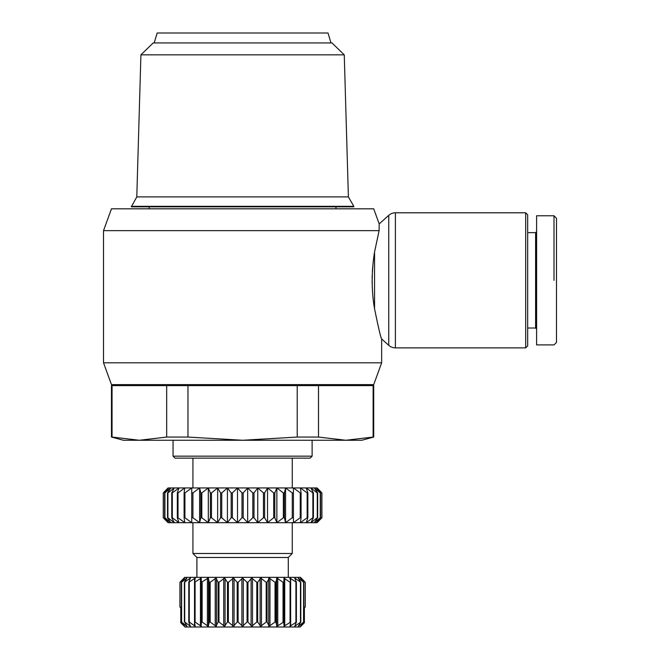 <?xml version="1.0" encoding="UTF-8"?>
<svg xmlns="http://www.w3.org/2000/svg" width="660" height="660" viewBox="0 0 660 660"><rect width="100%" height="100%" fill="white"/><g stroke="black" fill="none" stroke-linecap="round" stroke-linejoin="round"><path stroke-width="0.99" d="M525.682 347.878L395.398 347.878L395.398 212.792L525.682 212.792L525.682 347.878L527.67 345.889L527.67 214.772L525.682 212.792M395.398 212.792A9.933 9.933 0 0 0 388.748 215.341L388.748 345.328A9.933 9.933 0 0 0 395.398 347.878M388.748 345.328L381.653 338.943C380.671 337.342 378.304 327.245 374.55 308.657L374.55 252.013L379.104 230.645L379.203 223.93L388.748 215.341M381.653 338.943L381.653 362.802L373.709 384.632L111.474 384.632L103.521 362.802L103.521 230.645L111.474 208.816L373.709 208.816L379.203 223.93M381.653 362.802L103.521 362.802M379.104 230.645L103.521 230.645M374.5 252.351L374.55 252.013C371.415 271.986 371.415 290.87 374.55 308.657M154.184 42.933L157.162 33L328.012 33L330.99 42.933M131.34 206.332L353.842 206.332L353.842 206.827L131.34 206.827L136.785 196.894L348.389 196.894L353.842 206.332M344.256 54.846L331.988 42.933L153.194 42.933L140.926 54.846L344.256 54.846L348.389 196.894M173.06 456.151L175.04 458.139L310.134 458.139L312.122 456.151L173.06 456.151L173.06 440.261M196.894 577.335L196.894 557.469L192.926 553.492L192.926 522.703M292.256 522.703L292.256 553.492L288.28 557.469L288.28 577.335M288.28 557.469L196.894 557.469M183.983 578.077L184.726 577.335L300.448 577.335L301.191 578.077M183.694 578.374L179.924 582.302L184.701 578.077L181.393 582.302L186.854 578.077L184.371 582.302L190.369 578.077L188.785 582.302L195.179 578.077L194.518 582.302L201.151 578.077L201.44 582.302L208.139 578.077L209.377 582.302L210.152 582.302L215.985 578.077L218.122 582.302L218.971 582.302L224.483 578.077L227.477 582.302L228.368 582.302L233.417 578.077L237.204 582.302L238.111 582.302L242.591 578.077L247.063 582.302L247.97 582.302L251.757 578.077L256.814 582.302L257.697 582.302L260.7 578.077L266.211 582.302L267.052 582.302L269.197 578.077L275.022 582.302L275.806 582.302L277.035 578.077L283.041 582.302L283.734 582.302L284.031 578.077L290.062 582.302L290.656 582.302L290.004 578.077L296.398 582.302L294.805 578.077L300.803 582.302L298.328 578.077L303.781 582.302L300.473 578.077L305.258 582.302L301.488 578.374M186.359 579.059L186.788 578.374M189.791 579.868L189.791 578.374L190.426 578.374M194.527 582.26L194.527 578.374L195.352 578.374M289.822 578.374L290.647 578.374L290.647 582.26M294.748 578.374L295.383 578.374L295.383 579.868M298.386 578.374L298.823 579.059M192.926 487.938L192.926 458.139M292.256 458.139L292.256 487.938M292.256 553.492L192.926 553.492M304.392 622.768L300.473 626.257L303.781 622.034L298.328 626.257L300.803 622.034L294.805 626.257L296.398 622.034L290.004 626.257L290.656 622.034L284.031 626.257L283.734 622.034L277.035 626.257L275.806 622.034L275.022 622.034L269.197 626.257L267.052 622.034L266.211 622.034L260.7 626.257L257.697 622.034L256.814 622.034L251.757 626.257L247.97 622.034L247.063 622.034L242.591 626.257L238.111 622.034L237.204 622.034L233.417 626.257L228.368 622.034L227.477 622.034L224.483 626.257L218.971 622.034L218.122 622.034L215.985 626.257L210.152 622.034L209.377 622.034L208.139 626.257L202.133 622.034L201.44 622.034L201.151 626.257L195.112 622.034L194.518 622.034L195.179 626.257L189.263 622.034L188.785 622.034L190.369 626.257L184.718 622.034L186.854 626.257L181.607 622.034L184.701 626.257L180.782 622.768L185.039 627L300.143 627L304.392 622.768L304.392 607.134L305.258 607.134L305.258 582.302M269.957 625.961L269.957 578.374L269.197 578.077M277.777 625.961L277.777 578.374L277.035 578.077M284.732 625.961L284.732 578.374L284.031 578.077M300.869 578.647L300.473 578.077M242.591 492.904L243.193 492.904L247.673 487.938L168.094 487.938L163.267 492.904L163.267 517.737L168.094 522.703L247.673 522.703L243.193 517.737L241.981 517.737L237.501 522.703L232.37 517.737L232.37 492.904L237.501 487.938L241.981 492.904L242.591 492.904M241.981 492.904L241.981 517.737M536.605 231.66L535.615 232.658L527.67 232.658M527.67 328.012L535.615 328.012L536.605 329.01M535.615 232.658L535.615 328.012M553.996 280.335L553.996 215.77L556.479 218.254L556.479 342.416L553.996 344.899L536.605 344.899L536.605 215.77L553.996 215.77M321.907 517.737L321.907 492.904L317.089 487.938L247.673 487.938L252.813 492.904L252.813 517.737L247.673 522.703L317.089 522.703L321.907 517.737L316.396 522.703L320.512 517.737L320.512 492.904L316.396 487.938L321.824 492.904L321.824 517.737M168.787 522.703L163.35 517.737L163.35 492.904L168.787 487.938L164.662 492.904L164.662 517.737L168.787 522.703M170.849 522.703L164.909 517.737L164.909 492.904L170.849 487.938L167.508 492.904L167.508 517.737L170.849 522.703M174.256 522.703L167.912 517.737L167.912 492.904L174.256 487.938L171.757 492.904L171.757 517.737L174.256 522.703M178.934 522.703L172.31 517.737L172.31 492.904L178.934 487.938L177.325 492.904L177.325 517.737L178.934 522.703M184.8 522.703L178.018 517.737L178.018 492.904L184.8 487.938L184.099 492.904L184.099 517.737L184.8 522.703M191.738 522.703L184.924 517.737L184.924 492.904L191.738 487.938L191.738 522.703L191.738 487.938M199.625 522.703L192.91 517.737L192.91 492.904L199.625 487.938L200.788 492.904L200.788 517.737L199.625 522.703L199.625 487.938M208.312 522.703L201.82 517.737L201.82 492.904L208.312 487.938L210.375 492.904L210.375 517.737L208.312 522.703L208.312 487.938M217.643 522.703L211.48 517.737L211.48 492.904L217.643 487.938L220.572 492.904L220.572 517.737L217.643 522.703L217.643 487.938M227.428 522.703L221.735 517.737L221.735 492.904L227.428 487.938L231.173 492.904L231.173 517.737L227.428 522.703L227.428 487.938M237.501 522.703L237.501 487.938M247.673 522.703L247.673 487.938M243.193 517.737L243.193 492.904M257.747 522.703L254.009 517.737L254.009 492.904L257.747 487.938L263.447 492.904L263.447 517.737L257.747 522.703L257.747 487.938M267.539 522.703L264.611 517.737L264.611 492.904L267.539 487.938L273.694 492.904L273.694 517.737L267.539 522.703L267.539 487.938M276.862 522.703L274.799 517.737L274.799 492.904L276.862 487.938L283.363 492.904L283.363 517.737L276.862 522.703L276.862 487.938M285.549 522.703L284.394 517.737L284.394 492.904L285.549 487.938L292.264 492.904L292.264 517.737L285.549 522.703L285.549 487.938M293.436 522.703L293.436 487.938L300.25 492.904L300.25 517.737L293.436 522.703L293.436 487.938M300.374 522.703L301.075 517.737L301.075 492.904L300.374 487.938L307.156 492.904L307.156 517.737L300.374 522.703M306.24 522.703L307.857 517.737L307.857 492.904L306.24 487.938L312.865 492.904L312.865 517.737L306.24 522.703M310.918 522.703L313.417 517.737L313.417 492.904L310.918 487.938L317.262 492.904L317.262 517.737L310.918 522.703M314.325 522.703L317.666 517.737L317.666 492.904L314.325 487.938L320.265 492.904L320.265 517.737L314.325 522.703M313.417 517.737L312.865 517.737M307.857 517.737L307.156 517.737M301.075 517.737L300.25 517.737M293.205 517.737L292.264 517.737M284.394 517.737L283.363 517.737M274.799 517.737L273.694 517.737M264.611 517.737L263.447 517.737M254.009 517.737L252.813 517.737M232.37 517.737L231.173 517.737M221.735 517.737L220.572 517.737M211.48 517.737L210.375 517.737M201.82 517.737L200.788 517.737M192.91 517.737L191.969 517.737M184.924 517.737L184.099 517.737M178.018 517.737L177.325 517.737M172.31 517.737L171.757 517.737M312.865 492.904L313.417 492.904M307.156 492.904L307.857 492.904M300.25 492.904L301.075 492.904M292.264 492.904L293.205 492.904M283.363 492.904L284.394 492.904M273.694 492.904L274.799 492.904M263.447 492.904L264.611 492.904M252.813 492.904L254.009 492.904M231.173 492.904L232.37 492.904M220.572 492.904L221.735 492.904M210.375 492.904L211.48 492.904M200.788 492.904L201.82 492.904M191.969 492.904L192.91 492.904M184.099 492.904L184.924 492.904M177.325 492.904L178.018 492.904M171.757 492.904L172.31 492.904M179.924 607.134L179.924 582.302L179.924 607.134L180.782 607.134L180.782 622.768M179.99 607.134L179.99 582.302M305.184 582.302L305.184 607.134M215.985 578.077L215.226 578.374L215.226 625.961M208.139 578.077L207.405 578.374L207.405 625.961M201.151 578.077L200.442 578.374L200.442 625.961M181.393 582.302L181.393 622.034M181.607 622.034L181.607 582.302M184.371 582.302L184.371 622.034M184.718 622.034L184.718 582.302M188.785 582.302L188.785 622.034M189.263 622.034L189.263 582.302M194.518 582.302L194.518 622.034M195.112 622.034L195.112 582.302M201.44 582.302L201.44 622.034M202.133 622.034L202.133 582.302M209.377 582.302L209.377 622.034M210.152 622.034L210.152 582.302M218.122 582.302L218.122 622.034M218.971 622.034L218.971 582.302M227.477 582.302L227.477 622.034M228.368 622.034L228.368 582.302M237.204 582.302L237.204 622.034M238.111 622.034L238.111 582.302M247.063 582.302L247.063 622.034M247.97 622.034L247.97 582.302M256.814 582.302L256.814 622.034M257.697 622.034L257.697 582.302M266.211 582.302L266.211 622.034M267.052 622.034L267.052 582.302M275.022 582.302L275.022 622.034M275.806 622.034L275.806 582.302M283.041 582.302L283.041 622.034M283.734 622.034L283.734 582.302M290.062 582.302L290.062 622.034M290.656 622.034L290.656 582.302M295.919 582.302L295.919 622.034M296.398 622.034L296.398 582.302M300.457 582.302L300.457 622.034M300.803 622.034L300.803 582.302M303.575 582.302L303.575 622.034M303.781 622.034L303.781 582.302M112.051 437.06L111.474 437.06L111.474 385.621L112.051 385.621L112.051 437.06L139.359 440.261L166.675 437.06L166.675 385.621L187.968 385.621L187.968 437.06L166.675 437.06M373.709 437.06L373.131 437.06L373.131 385.621L373.709 385.621L373.709 437.06L361.787 440.261L345.815 440.261L373.131 437.06M318.508 437.06L297.214 437.06L297.214 385.621L318.508 385.621L318.508 437.06L345.815 440.261L242.591 440.261L297.214 437.06M187.968 437.06L242.591 440.261L123.395 440.261L111.474 437.06M297.214 385.621L187.968 385.621M373.131 385.621L318.508 385.621M166.675 385.621L112.051 385.621M372.43 290.169L372.248 286.638M372.149 283.421L372.116 280.855M372.133 278.108L372.199 275.253M372.339 272.036L372.71 266.78M276.639 625.961L276.639 578.374M268.702 625.961L268.702 578.374M260.123 625.961L260.123 578.374M251.105 625.961L251.105 578.374M241.89 625.961L241.89 578.374M232.683 625.961L232.683 578.374M223.724 625.961L223.724 578.374M194.527 625.961L194.527 622.075M189.791 625.961L189.791 624.467M186.359 625.961L186.359 625.276M208.535 625.961L208.535 578.374M216.48 625.961L216.48 578.374M225.06 625.961L225.06 578.374M234.069 625.961L234.069 578.374M243.292 625.961L243.292 578.374M252.499 625.961L252.499 578.374M261.459 625.961L261.459 578.374M290.647 625.961L290.647 622.075M295.383 625.961L295.383 624.467M298.823 625.961L298.823 625.276M140.926 54.846L136.785 196.894M149.218 208.816L149.218 206.827M149.218 385.621L149.218 384.632M335.957 385.621L335.957 384.632M335.957 208.816L335.957 206.827M312.122 456.151L312.122 440.261"/></g></svg>
